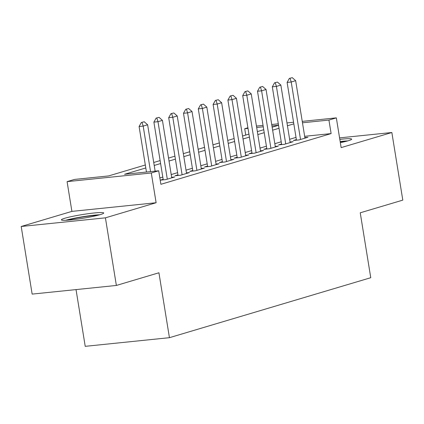 <?xml version="1.0" encoding="UTF-8"?>
<svg xmlns="http://www.w3.org/2000/svg" width="424" height="424" viewBox="0 0 424 424"><rect width="100%" height="100%" fill="white"/><g stroke="black" fill="none" stroke-linecap="round" stroke-linejoin="round"><path stroke-width="0.64" d="M340.345 142.655A21.449 1.866 -9.2 0 0 348.252 140.747A21.449 1.866 -9.2 0 0 351.671 139.136A21.449 1.866 -9.2 0 0 339.815 139.374M64.798 218.254A21.449 1.866 -9.2 0 0 61.374 219.86A21.449 1.866 -9.2 0 0 76.675 219.192A21.449 1.866 -9.2 0 0 100.303 214.608A21.449 1.866 -9.2 0 0 103.726 213.002A21.449 1.866 -9.2 0 0 88.43 213.669A21.449 1.866 -9.2 0 0 64.798 218.254M245.745 135.076L244.717 128.716L247.907 127.767M76.034 289.597L85.224 346.334L169.436 337.684L370.756 277.709L360.241 212.8L402.8 200.123L391.85 132.511L339.571 137.88M169.436 337.684L158.926 272.775L116.367 285.453L32.15 294.102L21.2 226.485L105.417 217.841L156.117 202.736L151.294 172.987L67.082 181.636L74.481 179.432L108.623 175.923L145.321 164.994M156.117 202.736L71.9 211.385L21.2 226.485M71.9 211.385L67.082 181.636M116.367 285.453L105.417 217.841M296.376 139.607L293.387 140.503L299.074 139.915L307.957 137.27L304.872 137.588M281.573 144.017L278.584 144.913L284.271 144.324L293.154 141.68L290.069 141.998M266.77 148.427L263.781 149.322L269.468 148.734L278.351 146.089L275.266 146.407M251.967 152.841L248.978 153.732L254.665 153.143L263.548 150.499L260.463 150.817M237.164 157.251L234.175 158.141L239.862 157.558L248.745 154.908L245.66 155.226M222.362 161.661L219.372 162.551L225.059 161.968L233.942 159.318L230.857 159.636M207.564 166.07L204.569 166.961L210.256 166.378L219.139 163.728L216.054 164.046M192.761 170.48L189.767 171.37L195.453 170.787L204.336 168.137L201.252 168.455M177.958 174.889L174.964 175.78L180.651 175.197L189.533 172.547L186.449 172.865M163.155 179.299L160.219 180.173L165.848 179.606L174.73 176.956L171.646 177.274M145.798 167.957L124.555 174.285L158.698 170.782L160.887 184.302L331.118 133.592L304.665 136.311M296.016 137.387L289.629 139.289M281.213 141.796L274.826 143.699M266.41 146.206L260.023 148.108M251.607 150.615L245.22 152.518M236.804 155.025L230.418 156.928M222.001 159.435L215.615 161.337M207.203 163.844L200.812 165.747M192.401 168.254L186.009 170.157M177.598 172.663L171.206 174.566M162.795 177.073L159.859 177.948M302.243 121.365L336.333 117.867L341.15 147.616L391.85 132.511M336.333 117.867L328.929 120.072L302.471 122.785M331.118 133.592L328.929 120.072M158.698 170.782L151.294 172.987M256.451 126.066L263.039 125.387M271.715 124.497L278.303 123.824M286.979 122.933L293.567 122.255M278.536 125.244L271.948 125.923M263.272 126.813L256.684 127.486M248.008 128.377L244.717 128.716M153.732 162.487L160.124 160.585M168.535 158.078L174.927 156.17M183.338 153.668L189.729 151.76M198.141 149.253L204.532 147.351M212.943 144.844L219.335 142.941M227.746 140.434L234.138 138.531M242.549 136.024L248.941 134.122M257.352 131.615L263.744 129.712M272.155 127.205L278.541 125.303M293.827 123.861L287.44 125.764M279.024 128.271L272.637 130.173M264.221 132.68L257.834 134.583M249.418 137.09L243.032 138.993M234.615 141.499L228.229 143.402M219.812 145.909L213.426 147.812M205.009 150.319L198.623 152.221M190.206 154.728L183.82 156.631M175.404 159.138L169.017 161.041M160.601 163.547L154.214 165.45M144.239 121.768L141.335 122.499L144.239 121.768L147.626 124.778L155.136 171.148M150.557 171.619L143.185 126.098L139.088 126.522L141.335 122.499M146.46 172.038L139.088 126.522M147.626 124.778L143.185 126.098L142.019 122.425M67.517 220.178A18.566 1.617 170.8 0 1 67.538 220.173A18.566 1.617 170.8 0 1 97.997 215.244M99.778 214.761A21.317 1.855 -9.2 0 0 65.678 220.284M347.728 140.895A21.317 1.855 -9.2 0 0 340.165 141.552M340.212 141.823A18.566 1.617 170.8 0 1 345.942 141.377M159.042 117.358L156.138 118.089L159.042 117.358L162.429 120.368L171.741 177.852M167.3 179.172L157.988 121.688L153.891 122.112L156.138 118.089M163.245 179.871L153.891 122.112M162.429 120.368L157.988 121.688L156.822 118.015M173.845 112.948L170.941 113.68L173.845 112.948L177.232 115.959L186.544 173.442M182.103 174.762L172.791 117.278L168.694 117.697L170.941 113.68M178.048 175.462L168.694 117.697M177.232 115.959L172.791 117.278L171.625 113.606M188.648 108.539L185.744 109.27L188.648 108.539L192.035 111.544L201.347 169.033M196.906 170.353L187.594 112.869L183.497 113.288L185.744 109.27M192.851 171.052L183.497 113.288M192.035 111.544L187.594 112.869L186.428 109.196M203.451 104.129L200.547 104.861L203.451 104.129L206.838 107.134L216.145 164.623M211.709 165.943L202.396 108.459L198.299 108.878L200.547 104.861M207.654 166.643L198.299 108.878M206.838 107.134L202.396 108.459L201.23 104.786M218.254 99.714L215.35 100.451L218.254 99.714L221.641 102.725L230.948 160.214M226.511 161.533L217.199 104.05L213.102 104.468L215.35 100.451M222.457 162.233L213.102 104.468M221.641 102.725L217.199 104.05L216.033 100.377M233.057 95.305L230.153 96.036L233.057 95.305L236.444 98.315L245.75 155.804M241.314 157.124L232.002 99.64L227.905 100.059L230.153 96.036M237.26 157.823L227.905 100.059M236.444 98.315L232.002 99.64L230.836 95.967M247.86 90.895L244.955 91.626L247.86 90.895L251.247 93.905L260.553 151.394M256.117 152.714L246.805 95.23L242.708 95.649L244.955 91.626M252.063 153.414L242.708 95.649M251.247 93.905L246.805 95.23L245.639 91.558M262.663 86.485L259.758 87.217L262.663 86.485L266.049 89.496L275.356 146.98M270.92 148.305L261.608 90.821L257.511 91.24L259.758 87.217M266.866 149.004L257.511 91.24M266.049 89.496L261.608 90.821L260.442 87.148M277.466 82.076L274.561 82.807L277.466 82.076L280.852 85.086L290.159 142.57M285.718 143.895L276.411 86.411L272.314 86.83L274.561 82.807M281.669 144.595L272.314 86.83M280.852 85.086L276.411 86.411L275.245 82.738M292.269 77.666L289.364 78.398L292.269 77.666L295.655 80.677L304.962 138.16M300.521 139.485L291.214 82.002L287.117 82.42L289.364 78.398M296.471 140.185L287.117 82.42M295.655 80.677L291.214 82.002L290.048 78.329"/></g></svg>
